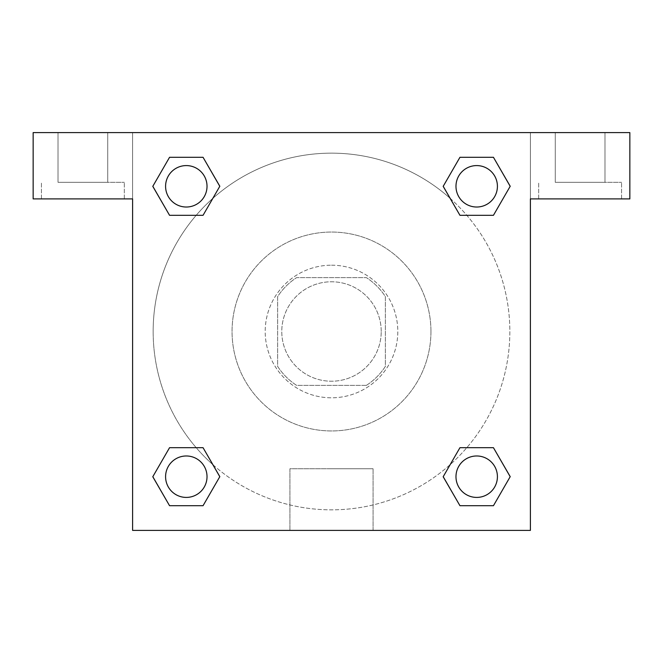 <?xml version="1.0" encoding="UTF-8"?>
<svg xmlns="http://www.w3.org/2000/svg" width="663" height="663" viewBox="0 0 663 663"><rect width="100%" height="100%" fill="white"/><g stroke="black" fill="none" stroke-linecap="round" stroke-linejoin="round"><path stroke-width="0.5" stroke-dasharray="3.31 2.49" d="M381.225 331.5A49.725 49.725 0 0 0 306.637 288.438A49.725 49.725 0 0 0 306.637 374.562A49.725 49.725 0 0 0 381.225 331.5A49.725 49.725 0 0 0 306.637 288.438A49.725 49.725 0 0 0 306.637 374.562A49.725 49.725 0 0 0 381.225 331.5M366.382 385.369L296.618 385.369A64.178 64.178 0 0 1 277.631 366.382L277.631 296.618A64.178 64.178 0 0 1 296.618 277.631L366.382 277.631A64.178 64.178 0 0 1 385.369 296.618L385.369 366.382A64.178 64.178 0 0 1 366.382 385.369L296.618 385.369A64.178 64.178 0 0 1 277.631 366.382L277.631 296.618A64.178 64.178 0 0 1 296.618 277.631L366.382 277.631A64.178 64.178 0 0 1 385.369 296.618L385.369 366.382A64.178 64.178 0 0 1 366.382 385.369M331.5 265.2A66.3 66.3 0 0 1 388.916 364.65A66.3 66.3 0 0 1 274.084 364.65A66.3 66.3 0 0 1 331.5 265.2A66.3 66.3 0 0 0 265.2 331.5A66.3 66.3 0 0 0 331.5 397.8A66.3 66.3 0 0 0 397.8 331.5A66.3 66.3 0 0 0 331.5 265.2M430.95 331.5A99.45 99.45 0 0 0 281.775 245.376A99.45 99.45 0 0 0 281.775 417.624A99.45 99.45 0 0 0 430.95 331.5A99.45 99.45 0 0 0 281.775 245.376A99.45 99.45 0 0 0 281.775 417.624A99.45 99.45 0 0 0 430.95 331.5M132.6 132.6L530.4 132.6L530.4 530.4L132.6 530.4L132.6 132.6L33.15 132.6L530.4 132.6L530.4 530.4L132.6 530.4L132.6 132.6L33.15 132.6L33.15 198.9L132.6 198.9L132.6 132.6L132.6 198.9L33.15 198.9L33.15 132.6L33.15 198.9L132.6 198.9L132.6 132.6L629.85 132.6L530.4 132.6L530.4 198.9L530.4 132.6L530.4 198.9L629.85 198.9L530.4 198.9L530.4 530.4L132.6 530.4L132.6 132.6M459.989 157.322L443.207 186.303L459.948 215.309L443.207 186.303L459.948 215.309L443.207 186.303L459.948 157.297L493.446 157.297L510.187 186.303L493.446 215.309L466.802 215.309M196.198 215.309L169.554 215.309L196.198 215.309L169.554 215.309L152.813 186.303L169.554 157.297L203.052 157.297L219.793 186.303L203.011 215.284M203.011 505.678L219.793 476.697L203.052 447.691L219.793 476.697L203.052 447.691L219.793 476.697L203.052 505.703L169.554 505.703L152.813 476.697L169.554 447.691L196.198 447.691M466.802 447.691L493.446 447.691L466.802 447.691L493.446 447.691L510.187 476.697L493.446 505.703L459.948 505.703L443.207 476.697L459.989 447.716M132.6 433.022L132.6 404.016L132.617 433.022M82.875 198.9L41.438 198.9L82.875 198.9M82.875 182.325L124.312 182.325L82.875 182.325M58.012 182.325L107.737 182.325L58.012 182.325L107.737 182.325L58.012 182.325L58.012 132.6L107.737 132.6L107.737 182.325L107.737 132.6L58.012 132.6L107.737 132.6L58.012 132.6L58.012 182.325M331.5 530.4L289.93 530.4L331.5 530.4M331.5 468.741L373.07 468.741L331.5 468.741M530.4 404.016L530.4 433.022L530.383 404.016M580.125 198.9L538.688 198.9L580.125 198.9M580.125 182.325L621.562 182.325L580.125 182.325M555.263 182.325L604.987 182.325L555.263 182.325L604.987 182.325L555.263 182.325L555.263 132.6L604.987 132.6L604.987 182.325L604.987 132.6L555.263 132.6L604.987 132.6L555.263 132.6L555.263 182.325M629.85 198.9L629.85 132.6L530.4 132.6L530.4 198.9L629.85 198.9L629.85 132.6L629.85 198.9M331.5 132.6L316.997 132.6L331.5 132.617M455.978 476.697A20.719 20.719 0 0 0 487.056 494.639A20.719 20.719 0 0 0 487.056 458.755A20.719 20.719 0 0 0 455.978 476.697A20.719 20.719 0 0 1 487.056 458.755A20.719 20.719 0 0 1 487.056 494.639A20.719 20.719 0 0 1 455.978 476.697M165.584 186.303A20.719 20.719 0 0 0 186.303 207.022A20.719 20.719 0 0 0 207.022 186.303A20.719 20.719 0 0 0 186.303 165.584A20.719 20.719 0 0 0 165.584 186.303M455.978 186.303A20.719 20.719 0 0 0 476.697 207.022A20.719 20.719 0 0 0 497.416 186.303A20.719 20.719 0 0 0 476.697 165.584A20.719 20.719 0 0 0 455.978 186.303M165.584 476.697A20.719 20.719 0 0 0 186.303 497.416A20.719 20.719 0 0 0 207.022 476.697A20.719 20.719 0 0 0 186.303 455.978A20.719 20.719 0 0 0 165.584 476.697M153.153 331.5A178.347 178.347 0 0 0 331.5 509.847A178.347 178.347 0 0 0 509.847 331.5A178.347 178.347 0 0 0 331.5 153.153A178.347 178.347 0 0 0 153.153 331.5M212.898 464.697A178.347 178.347 0 0 0 509.847 331.5A178.347 178.347 0 0 0 450.16 198.361M450.102 198.303A178.347 178.347 0 0 0 198.328 212.864A178.347 178.347 0 0 0 212.84 464.639M207.022 186.303A20.719 20.719 0 0 0 175.944 168.361A20.719 20.719 0 0 0 175.944 204.245A20.719 20.719 0 0 0 207.022 186.303A20.719 20.719 0 0 0 175.944 168.361A20.719 20.719 0 0 0 175.944 204.245A20.719 20.719 0 0 0 207.022 186.303A20.719 20.719 0 0 0 175.944 168.361A20.719 20.719 0 0 0 175.944 204.245A20.719 20.719 0 0 0 207.022 186.303A20.719 20.719 0 0 0 175.944 168.361A20.719 20.719 0 0 0 175.944 204.245A20.719 20.719 0 0 0 207.022 186.303M497.416 186.303A20.719 20.719 0 0 0 466.338 168.361A20.719 20.719 0 0 0 466.338 204.245A20.719 20.719 0 0 0 497.416 186.303A20.719 20.719 0 0 0 466.338 168.361A20.719 20.719 0 0 0 466.338 204.245A20.719 20.719 0 0 0 497.416 186.303A20.719 20.719 0 0 0 466.338 168.361A20.719 20.719 0 0 0 466.338 204.245A20.719 20.719 0 0 0 497.416 186.303A20.719 20.719 0 0 0 466.338 168.361A20.719 20.719 0 0 0 466.338 204.245A20.719 20.719 0 0 0 497.416 186.303M207.022 476.697A20.719 20.719 0 0 0 175.944 458.755A20.719 20.719 0 0 0 175.944 494.639A20.719 20.719 0 0 0 207.022 476.697A20.719 20.719 0 0 0 175.944 458.755A20.719 20.719 0 0 0 175.944 494.639A20.719 20.719 0 0 0 207.022 476.697A20.719 20.719 0 0 0 175.944 458.755A20.719 20.719 0 0 0 175.944 494.639A20.719 20.719 0 0 0 207.022 476.697A20.719 20.719 0 0 0 175.944 458.755A20.719 20.719 0 0 0 175.944 494.639A20.719 20.719 0 0 0 207.022 476.697M346.003 132.6L316.997 132.6L346.003 132.617M169.554 215.309L152.813 186.303L169.554 215.309L152.813 186.303L169.595 157.322M219.793 476.697L203.052 505.703L219.793 476.697L203.052 505.703L169.554 505.703L152.813 476.697L169.595 447.716M493.446 447.691L510.187 476.697L493.446 447.691L510.187 476.697L493.405 505.678M443.207 186.303L459.948 157.297L443.207 186.303L459.948 157.297L493.446 157.297L510.187 186.303L493.405 215.284M289.93 530.4L373.07 530.4L289.93 530.4L289.93 468.741L373.07 468.741L289.93 468.741L289.93 530.4M497.416 476.697A20.719 20.719 0 0 0 466.338 458.755A20.719 20.719 0 0 0 466.338 494.639A20.719 20.719 0 0 0 497.416 476.697A20.719 20.719 0 0 0 466.338 458.755A20.719 20.719 0 0 0 466.338 494.639A20.719 20.719 0 0 0 497.416 476.697A20.719 20.719 0 0 0 466.338 458.755A20.719 20.719 0 0 0 466.338 494.639A20.719 20.719 0 0 0 497.416 476.697M510.187 476.697L493.446 505.703L510.187 476.697L493.446 505.703L459.948 505.703L443.207 476.697L459.948 447.691L443.207 476.697L459.948 505.703L443.207 476.697M203.052 505.703L169.554 505.703L152.813 476.697L169.554 447.691M459.948 157.297L493.446 157.297L510.187 186.303L493.446 215.309M152.813 186.303L169.554 157.297L152.813 186.303L169.554 157.297L203.052 157.297L219.793 186.303L203.052 215.309L219.793 186.303L203.052 157.297L219.793 186.303M493.446 505.703L459.948 505.703M169.554 505.703L152.813 476.697M493.446 157.297L510.187 186.303M169.554 157.297L203.052 157.297M124.312 198.9L124.312 182.325L124.312 198.9M41.438 198.9L41.438 182.325L41.438 198.9M373.07 530.4L373.07 468.741L373.07 530.4M621.562 198.9L621.562 182.325L621.562 198.9M538.688 198.9L538.688 182.325L538.688 198.9"/><path stroke-width="0.99" d="M466.802 215.309L493.446 215.309L459.948 215.309L443.207 186.303L459.948 157.297L493.446 157.297L510.187 186.303L493.446 215.309L459.948 215.309L466.802 215.309L459.948 215.309L443.166 186.328M169.554 215.309L203.052 215.309L169.554 215.309L152.813 186.303L169.554 157.297L203.052 157.297L219.793 186.303L203.052 215.309L169.554 215.309L152.772 186.328M196.198 447.691L169.554 447.691L203.052 447.691L219.793 476.697L203.052 505.703L169.554 505.703L152.813 476.697L169.554 447.691L203.052 447.691L196.198 447.691L203.052 447.691L219.834 476.672M493.446 447.691L459.948 447.691L493.446 447.691L510.187 476.697L493.446 505.703L459.948 505.703L443.207 476.697L459.948 447.691L493.446 447.691L510.228 476.672M629.85 132.6L33.15 132.6L33.15 198.9L132.6 198.9L132.6 530.4L530.4 530.4L530.4 198.9L629.85 198.9L629.85 132.6M203.052 157.297L169.554 157.297L203.052 157.297L219.834 186.278M169.554 505.703L203.052 505.703L169.554 505.703L152.772 476.722M459.948 505.703L493.446 505.703L459.948 505.703L443.166 476.722M493.446 157.297L459.948 157.297L493.446 157.297L510.228 186.278M497.416 476.697A20.719 20.719 0 0 0 466.338 458.755A20.719 20.719 0 0 0 466.338 494.639A20.719 20.719 0 0 0 497.416 476.697M207.022 476.697A20.719 20.719 0 0 0 175.944 458.755A20.719 20.719 0 0 0 175.944 494.639A20.719 20.719 0 0 0 207.022 476.697M497.416 186.303A20.719 20.719 0 0 0 466.338 168.361A20.719 20.719 0 0 0 466.338 204.245A20.719 20.719 0 0 0 497.416 186.303M207.022 186.303A20.719 20.719 0 0 0 175.944 168.361A20.719 20.719 0 0 0 175.944 204.245A20.719 20.719 0 0 0 207.022 186.303M459.948 447.691L466.802 447.691M203.052 215.309L196.198 215.309"/></g></svg>

